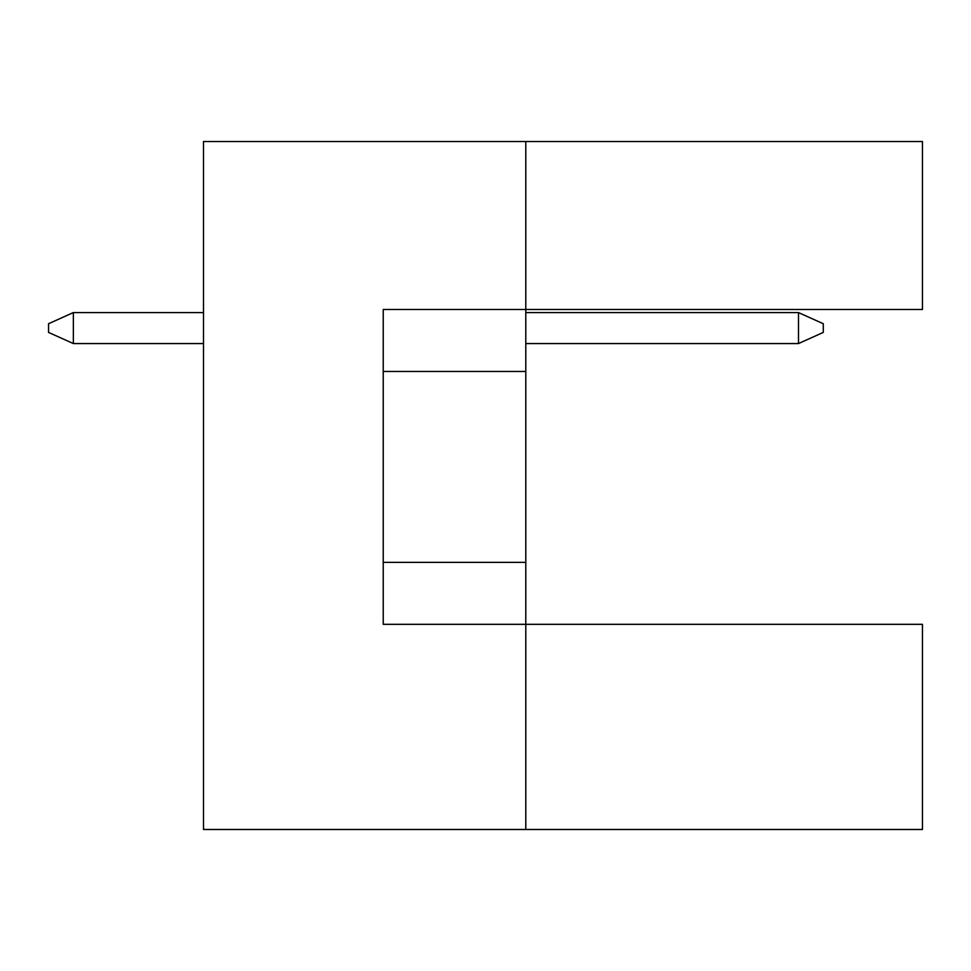 <?xml version="1.0" encoding="UTF-8"?>
<svg xmlns="http://www.w3.org/2000/svg" width="971" height="971" viewBox="0 0 971 971"><rect width="100%" height="100%" fill="white"/><g stroke="black" fill="none" stroke-linecap="round" stroke-linejoin="round"><path stroke-width="1.46" d="M525.784 371.456L525.784 309.482L922.45 309.482L922.45 141.523L525.784 141.523L525.784 309.482L383.229 309.482L383.229 624.329L525.784 624.329L525.784 371.456L383.229 371.456M922.45 829.477L922.45 624.329L525.784 624.329L525.784 829.477L922.45 829.477M525.784 829.477L203.497 829.477L203.497 141.523L525.784 141.523M383.229 562.355L525.784 562.355M798.49 343.564L798.49 312.577L823.287 323.731L823.287 332.41L798.49 343.564L525.784 343.564M798.49 312.577L525.784 312.577M203.497 312.577L73.347 312.577L73.347 343.564L203.497 343.564M73.347 343.564L48.55 332.41L48.55 323.731L73.347 312.577"/></g></svg>
